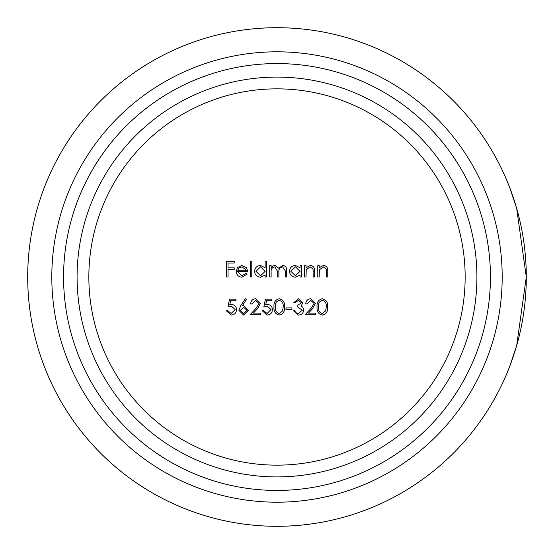 <?xml version="1.0" encoding="UTF-8"?>
<svg xmlns="http://www.w3.org/2000/svg" width="554" height="554" viewBox="0 0 554 554"><rect width="100%" height="100%" fill="white"/><g stroke="black" fill="none" stroke-linecap="round" stroke-linejoin="round"><path stroke-width="0.83" d="M338.736 518.537A249.3 249.3 0 0 1 27.7 277A249.3 249.3 0 0 1 506.647 179.988L509.673 187.474L516.667 208.366L526.3 277L516.681 345.578L509.673 366.526L506.647 374.012M307.117 303.917L310.725 300.33L314.097 303.481L311.154 308.246L305.122 314.686L315.69 314.686L315.69 313.093L308.453 313.093L312.345 308.938L315.496 303.357L310.794 298.731C307.671 299.028 305.974 300.76 305.718 303.917L307.117 303.917M285.975 307.906L285.975 309.499L291.958 309.499L291.958 307.906L285.975 307.906M271.813 299.132L265.435 299.132L263.836 306.909L267.263 306.113L271.017 309.548L267.07 313.488L263.635 310.697L262.243 310.697L266.986 315.087C270.359 314.831 272.166 313.01 272.416 309.603C272.236 306.487 270.601 304.79 267.52 304.513L265.685 304.818L266.522 300.725L271.813 300.725L271.813 299.132M245.29 298.731L240.644 305.829L238.906 310.351L243.615 315.087L248.476 310.323L243.864 305.711L242.25 305.863L246.364 299.576L245.29 298.731M317.788 265.629L317.788 277L319.18 277L319.395 269.84L323.266 266.827L326.195 269.064L326.361 277L327.76 277L327.76 271.197C328.051 267.859 326.638 265.934 323.508 265.435L319.18 267.679L319.18 265.629L317.788 265.629M301.431 265.629L300.033 265.629L300.033 267.734L295.434 265.435C291.826 265.747 289.839 267.693 289.465 271.287C289.804 274.895 291.778 276.868 295.393 277.201L300.033 275.033L300.033 277L301.431 277L301.431 265.629M266.529 261.045L265.131 261.045L265.131 267.831L260.532 265.435C256.924 265.747 254.937 267.693 254.563 271.287C254.895 274.895 256.876 276.868 260.491 277.201L265.131 275.033L265.131 277L266.529 277L266.529 261.045M245.941 273.413L241.759 275.802L237.611 271.612L247.783 271.612L246.544 267.672L241.966 265.435L237.521 267.554L236.212 271.349C236.482 274.95 238.386 276.896 241.932 277.201L247.181 274.064L245.941 273.413M226.641 261.446L226.641 277L228.033 277L228.033 269.424L234.217 269.424L234.217 267.824L228.033 267.824L228.033 263.039L234.217 263.039L234.217 261.446L226.641 261.446M250.373 261.045L250.373 277L251.772 277L251.772 261.045L250.373 261.045M269.722 265.629L269.722 277L271.114 277L271.114 272.215C270.823 269.23 272.049 267.43 274.791 266.827L277.499 271.218L277.499 277L278.897 277L278.897 272.575C278.503 269.424 279.728 267.506 282.582 266.827L285.275 270.837L285.275 277L286.674 277L286.674 270.844C286.965 267.748 285.684 265.948 282.824 265.435L278.655 268.178L275.033 265.435L272.693 266.01L271.114 267.61L271.114 265.629L269.722 265.629M304.624 265.629L304.624 277L306.023 277L306.237 269.84L310.101 266.827L313.031 269.064L313.197 277L314.596 277L314.596 271.197C314.887 267.859 313.474 265.934 310.344 265.435L306.023 267.679L306.023 265.629L304.624 265.629M235.914 299.132L229.529 299.132L227.936 306.909L231.364 306.113L235.118 309.548L231.17 313.488L227.736 310.697L226.344 310.697L231.087 315.087C234.46 314.831 236.267 313.003 236.51 309.603C236.336 306.487 234.702 304.79 231.614 304.513L229.785 304.818L230.623 300.725L235.914 300.725L235.914 299.132M252.07 303.917L255.678 300.33L259.05 303.481L256.107 308.246L250.076 314.686L260.643 314.686L260.643 313.093L253.407 313.093L257.298 308.938L260.449 303.357L255.747 298.731C252.624 299.028 250.927 300.76 250.671 303.917L252.07 303.917M274.008 306.916C273.558 311.327 275.29 314.049 279.209 315.087C283.177 314.07 284.971 311.348 284.576 306.916C284.964 302.477 283.177 299.749 279.209 298.731C275.283 299.769 273.551 302.498 274.008 306.916M295.15 302.719L298.405 300.33L301.528 302.768L297.54 305.316L297.54 306.909L302.332 310.198L298.371 313.488L295.767 312.65L294.548 310.496L293.156 310.496L298.343 315.087C301.549 314.901 303.343 313.225 303.724 310.067L302.796 307.304L301.113 305.974L302.927 302.775L298.384 298.731L293.752 302.719L295.15 302.719M317.089 306.916C316.639 311.327 318.37 314.049 322.289 315.087C326.258 314.07 328.044 311.348 327.656 306.916C328.044 302.477 326.258 299.749 322.289 298.731C318.363 299.769 316.632 302.498 317.089 306.916M219.377 519.548A249.3 249.3 0 0 1 277 27.7A249.3 249.3 0 0 1 524.603 306.009A249.3 249.3 0 0 1 219.377 519.548M277 490.435A213.435 213.435 0 0 0 461.842 170.286A213.435 213.435 0 0 0 92.158 170.286A213.435 213.435 0 0 0 277 490.435M277 476.911A199.911 199.911 0 0 0 476.911 277A199.911 199.911 0 0 0 277 77.089A199.911 199.911 0 0 0 77.089 277A199.911 199.911 0 0 0 277 476.911M277 502.194A225.194 225.194 0 0 1 81.978 164.406A225.194 225.194 0 0 1 472.022 164.406A225.194 225.194 0 0 1 277 502.194M246.385 270.22L237.756 270.22L239.106 267.894L242.036 266.827L246.385 270.22M260.553 266.827L265.131 271.342L260.539 275.802L255.962 271.301L260.553 266.827M295.455 266.827L300.033 271.342L295.441 275.802L290.864 271.301L295.455 266.827M313.197 271.654L313.031 269.064M326.361 271.654L326.195 269.064M243.573 307.311L247.084 310.406L243.691 313.488L240.304 310.406L243.573 307.311M275.407 306.909C274.971 303.46 276.259 301.265 279.258 300.33C282.228 301.279 283.537 303.474 283.184 306.909L282.595 310.822L279.258 313.488C276.259 312.546 274.971 310.358 275.407 306.909M311.154 308.246L314.097 303.481M318.488 306.909C318.051 303.46 319.339 301.265 322.338 300.33C325.309 301.279 326.618 303.474 326.264 306.909L325.676 310.822L322.338 313.488C319.339 312.553 318.051 310.358 318.488 306.909M277 88.848A188.152 188.152 0 0 0 114.055 371.076A188.152 188.152 0 0 0 439.945 371.076A188.152 188.152 0 0 0 277 88.848"/></g></svg>
